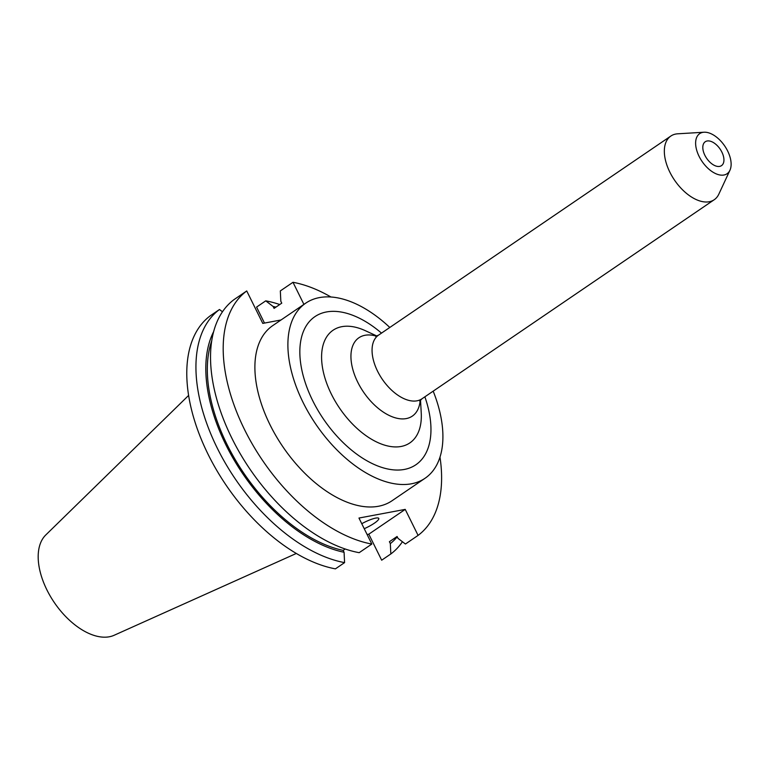 <?xml version="1.0" encoding="UTF-8"?>
<svg xmlns="http://www.w3.org/2000/svg" width="769" height="769" viewBox="0 0 769 769"><rect width="100%" height="100%" fill="white"/><g stroke="black" fill="none" stroke-linecap="round" stroke-linejoin="round"><path stroke-width="1.15" d="M707.105 140.996A14.448 8.161 -124.3 0 1 721.053 150.58A14.448 8.161 -124.3 0 1 721.505 165.633A14.448 8.161 -124.3 0 1 719.649 166.392A14.448 8.161 -124.3 0 1 705.692 156.809A14.448 8.161 -124.3 0 1 705.24 141.756A14.448 8.161 -124.3 0 1 707.105 140.996M364.237 528.707A14.448 2.865 153.7 0 0 374.32 523.218A14.448 2.865 153.7 0 0 378.771 518.412A14.448 2.865 153.7 0 0 361.766 523.699M188.636 395.41L45.794 534.955A61.001 34.461 55.7 0 0 51.956 598.936A61.001 34.461 55.7 0 0 109.304 636.78A61.001 34.461 55.7 0 0 114.129 635.281L296.286 553.469M702.837 132.364A24.272 13.707 55.7 0 0 699.098 156.367A24.272 13.707 55.7 0 0 723.917 175.015A24.272 13.707 55.7 0 0 729.944 170.237A24.272 13.707 55.7 0 0 724.706 145.975A24.272 13.707 55.7 0 0 704.048 132.22A24.272 13.707 55.7 0 0 702.837 132.364M704.048 132.22L677.72 133.806A38.527 21.763 55.7 0 0 675.797 134.037A38.527 21.763 55.7 0 0 670.837 136.055A38.527 21.763 55.7 0 0 672.039 176.207A38.527 21.763 55.7 0 0 709.258 201.747A38.527 21.763 55.7 0 0 714.209 199.738A38.527 21.763 55.7 0 0 718.823 194.163L729.944 170.237M389.806 327.469A105.949 59.857 55.7 0 0 319.395 297.603A105.949 59.857 55.7 0 0 305.764 303.13L272.764 325.604A105.949 59.857 55.7 0 0 276.081 436.023A105.949 59.857 55.7 0 0 378.415 506.271A105.949 59.857 55.7 0 0 392.055 500.744L425.046 478.27A105.949 59.857 55.7 0 0 433.178 391.152M305.764 303.13A105.949 59.857 55.7 0 0 309.08 413.549A105.949 59.857 55.7 0 0 411.415 483.797A105.949 59.857 55.7 0 0 425.046 478.27M367.111 534.513L368.812 534.186L381.674 560.197L390.835 553.959L390.335 543.606L389.402 541.722L397.083 536.483L398.015 538.367L405.426 544.019L418.086 535.397A149.292 84.34 55.7 0 0 439.983 457.094M330.93 296.988A149.292 84.34 55.7 0 0 292.989 282.29L280.329 290.913L280.829 301.265L281.762 303.149L274.081 308.388L273.149 306.504L265.738 300.852L256.577 307.091L264.478 323.067M303.909 304.389L292.989 282.29M246.734 290.951A149.292 84.34 55.7 0 0 244.552 429.621A149.292 84.34 55.7 0 0 371.831 544.058L359.171 552.68A149.292 84.34 55.7 0 1 231.892 438.243A149.292 84.34 55.7 0 1 234.074 299.574L246.734 290.951L262.767 323.393L281.041 319.971M418.086 535.397L405.225 509.386L358.969 518.046L371.831 544.058M219.482 309.503L210.322 315.751A149.292 84.34 55.7 0 0 208.139 454.421A149.292 84.34 55.7 0 0 335.419 568.858L344.579 562.62A149.292 84.34 55.7 0 1 217.3 448.183A149.292 84.34 55.7 0 1 219.482 309.503L222.481 311.791M390.835 553.959A149.292 84.34 55.7 0 0 402.427 541.732M279.743 304.524A149.292 84.34 55.7 0 0 265.738 300.852M390.335 543.606A140.525 79.39 55.7 0 0 397.246 536.82M275.936 307.119A140.525 79.39 55.7 0 0 273.149 306.504M213.705 331.526A140.525 79.39 55.7 0 0 234.439 460.612A140.525 79.39 55.7 0 0 344.079 552.267L344.579 562.62M211.763 340.763A138.468 78.227 55.7 0 0 238.861 465.62A138.468 78.227 55.7 0 0 343.147 550.383L344.079 552.267M345.166 548.999L343.147 550.383M405.225 509.386L368.812 534.186M420.172 400.447A47.409 26.79 -124.3 0 1 406.205 418.596A47.409 26.79 -124.3 0 1 357.72 382.155A47.409 26.79 -124.3 0 1 365.025 335.274A47.409 26.79 -124.3 0 1 376.397 336.168M375.676 336.322L378.559 335.121A38.527 21.763 55.7 0 0 379.771 375.282A38.527 21.763 55.7 0 0 416.981 400.822A38.527 21.763 55.7 0 0 421.941 398.813L714.209 199.738M376.887 336.005L365.294 330.67A68.172 38.517 55.7 0 0 341.859 326.671A68.172 38.517 55.7 0 0 331.343 394.084A68.172 38.517 55.7 0 0 401.072 446.472A68.172 38.517 55.7 0 0 421.229 412.79L420.508 400.053M381.501 333.121A89.617 50.629 55.7 0 0 326.489 311.954A89.617 50.629 55.7 0 0 312.666 400.572A89.617 50.629 55.7 0 0 404.321 469.446A89.617 50.629 55.7 0 0 424.873 396.804M419.739 401.13L421.941 398.813M378.559 335.121L670.837 136.055"/></g></svg>
